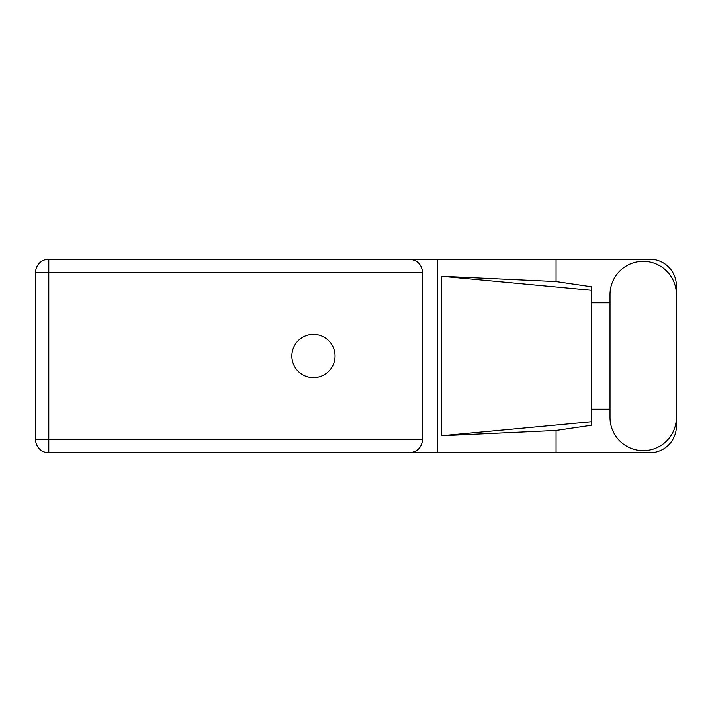 <?xml version="1.0" encoding="UTF-8"?>
<svg xmlns="http://www.w3.org/2000/svg" width="712" height="712" viewBox="0 0 712 712"><rect width="100%" height="100%" fill="white"/><g stroke="black" fill="none" stroke-linecap="round" stroke-linejoin="round"><path stroke-width="1.07" d="M610.024 417.481A33.188 33.188 0 0 0 643.212 450.669A33.188 33.188 0 0 0 676.4 417.481L676.4 294.519A33.188 33.188 0 0 0 643.212 261.331A33.188 33.188 0 0 0 610.024 294.519L610.024 417.481M313.449 334.409A21.591 21.591 0 0 0 291.858 356A21.591 21.591 0 0 0 313.449 377.591A21.591 21.591 0 0 0 335.041 356A21.591 21.591 0 0 0 313.449 334.409M676.4 409.186L676.4 426.203A26.593 26.593 0 0 1 649.807 452.796L48.79 452.796L48.79 439.607L422.59 439.607C421.753 447.563 417.357 451.96 409.4 452.796M610.024 409.186L591.298 409.186L591.298 425.287L556.072 430.466L556.072 452.796M556.072 430.466L441.395 435.78L441.395 276.22L591.298 290.247L591.298 286.714L556.072 281.534L556.072 259.204L649.807 259.204A26.593 26.593 0 0 1 676.4 285.797L676.4 302.814M441.395 435.78L591.298 421.753L591.298 290.247L591.298 302.814L610.024 302.814M556.072 281.534L441.395 276.22M556.072 259.204L437.631 259.204L437.631 452.796M422.59 272.393L48.79 272.393L48.79 439.607L35.6 439.607A13.19 13.19 0 0 0 48.79 452.796A13.19 13.19 0 0 1 35.6 439.607L35.6 272.393A13.19 13.19 0 0 1 48.79 259.204L409.4 259.204C417.357 260.04 421.753 264.437 422.59 272.393L422.59 439.607M437.631 259.204L409.4 259.204M591.298 302.814L591.298 409.186M35.6 272.393L48.79 272.393L48.79 259.204"/></g></svg>
